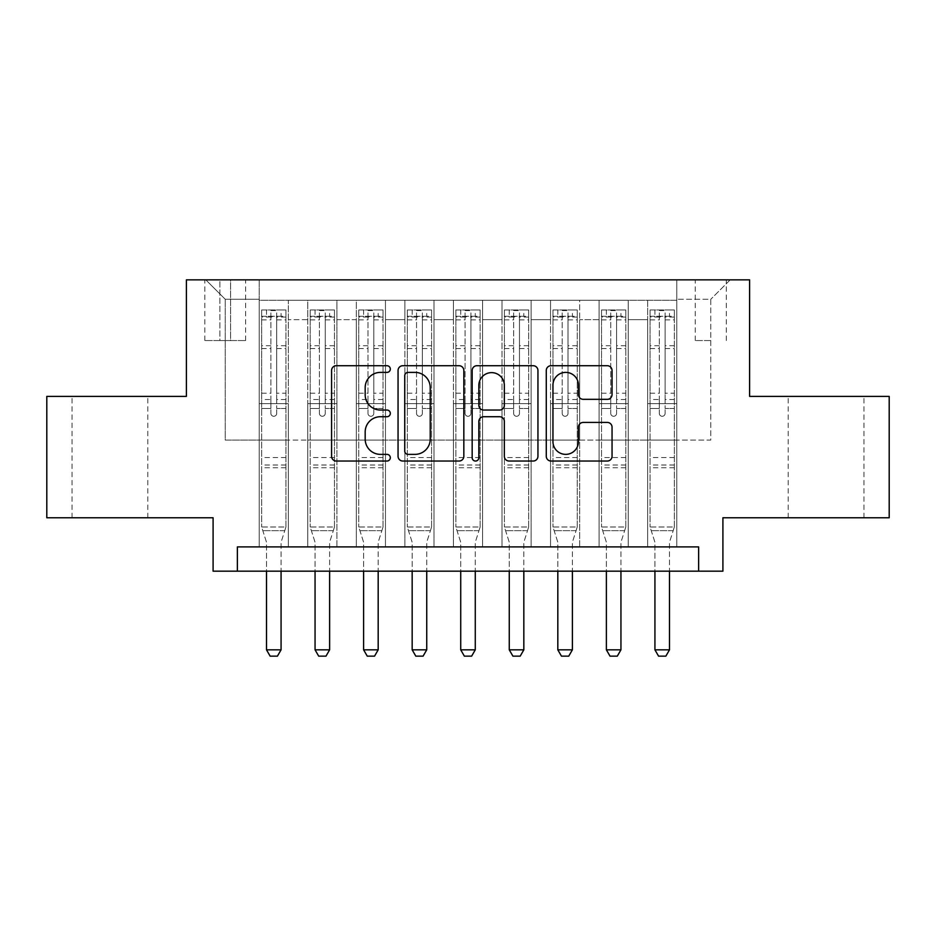 <?xml version="1.0" encoding="UTF-8"?>
<svg xmlns="http://www.w3.org/2000/svg" width="936" height="936" viewBox="0 0 936 936"><rect width="100%" height="100%" fill="white"/><g stroke="black" fill="none" stroke-linecap="round" stroke-linejoin="round"><path stroke-width="0.7" stroke-dasharray="4.68 3.51" d="M390.312 369.053A3.334 3.334 0 0 0 386.977 365.719L336.34 365.719A4.762 4.762 0 0 0 331.578 370.48L331.578 456.265A4.762 4.762 0 0 0 336.34 461.038L386.977 461.038A3.334 3.334 0 0 0 390.312 457.704A3.334 3.334 0 0 0 386.977 454.37L380.425 454.37A15.245 15.245 0 0 1 365.18 439.113L365.18 431.964A15.245 15.245 0 0 1 380.425 416.719L386.977 416.719A3.334 3.334 0 0 0 390.312 413.373A3.334 3.334 0 0 0 386.977 410.038L380.425 410.038A15.245 15.245 0 0 1 365.18 394.793L365.18 387.644A15.245 15.245 0 0 1 380.425 372.388L386.977 372.388A3.334 3.334 0 0 0 390.312 369.053M826.078 396.384L788.206 396.384L826.078 396.384M826.078 517.772L788.206 517.772L826.078 517.772M109.921 396.384L72.049 396.384L109.921 396.384M109.921 517.772L72.049 517.772L109.921 517.772M710.763 279.852L695.226 279.852L710.763 279.852M710.763 340.552L695.226 340.552L710.763 340.552M889.2 396.384L889.2 517.772L722.908 517.772L722.908 571.171L213.092 571.171L213.092 517.772L46.8 517.772L46.8 396.384L186.393 396.384L186.393 279.852L749.607 279.852L749.607 396.384L889.2 396.384M676.775 546.905L676.775 300.245L259.225 300.245L259.225 546.905L288.358 546.905L259.225 546.905L288.358 546.905L259.225 546.905L259.225 300.245L288.358 300.245L288.358 546.905L288.358 300.245L288.358 440.084L307.769 440.084L288.358 440.084L288.358 300.245L259.225 300.245L676.775 300.245L676.775 546.905L647.642 546.905L647.642 300.245L599.098 300.245L599.098 546.905L599.098 300.245L628.231 300.245L628.231 546.905L628.231 300.245L628.231 440.084L628.231 300.245L647.642 300.245L647.642 546.905L676.775 546.905L647.642 546.905L676.775 546.905L676.775 299.274L676.775 440.084L710.763 440.084L710.763 299.274L676.775 299.274L710.763 299.274L710.763 440.084L676.775 440.084L676.775 403.662L676.775 546.905M599.098 546.905L628.231 546.905L599.098 546.905L628.231 546.905L599.098 546.905L599.098 403.662L599.098 440.084L579.676 440.084L579.676 319.667L579.676 440.084L599.098 440.084L599.098 319.667L599.098 440.084L647.642 440.084L628.231 440.084L628.231 403.662L628.231 440.084L599.098 440.084L599.098 403.662L628.231 403.662L628.231 546.905L628.231 403.662L599.098 403.662L599.098 546.905M579.676 546.905L579.676 300.245L550.543 300.245L550.543 546.905L550.543 300.245L579.676 300.245L579.676 546.905L550.543 546.905L579.676 546.905L550.543 546.905L579.676 546.905L579.676 403.662L579.676 546.905M531.121 546.905L531.121 300.245L501.988 300.245L501.988 546.905L501.988 300.245L531.121 300.245L531.121 546.905L501.988 546.905L531.121 546.905L501.988 546.905L531.121 546.905L531.121 319.667L531.121 440.084L550.543 440.084L531.121 440.084L531.121 403.662L531.121 546.905M482.566 546.905L482.566 300.245L453.433 300.245L453.433 546.905L453.433 300.245L482.566 300.245L482.566 546.905L453.433 546.905L482.566 546.905L453.433 546.905L482.566 546.905L482.566 319.667L482.566 440.084L501.988 440.084L482.566 440.084L482.566 403.662L482.566 546.905M434.011 546.905L434.011 300.245L404.878 300.245L404.878 546.905L404.878 300.245L434.011 300.245L434.011 546.905L404.878 546.905L434.011 546.905L404.878 546.905L434.011 546.905L434.011 319.667L434.011 440.084L453.433 440.084L434.011 440.084L434.011 403.662L434.011 546.905M385.456 546.905L385.456 300.245L356.323 300.245L356.323 546.905L356.323 300.245L385.456 300.245L385.456 546.905L356.323 546.905L385.456 546.905L356.323 546.905L385.456 546.905L385.456 319.667L385.456 440.084L404.878 440.084L385.456 440.084L385.456 403.662L385.456 546.905M336.901 546.905L336.901 300.245L307.769 300.245L307.769 546.905L307.769 300.245L336.901 300.245L336.901 546.905L307.769 546.905L336.901 546.905L307.769 546.905L336.901 546.905L336.901 403.662L336.901 546.905M647.642 319.667L647.642 440.084L647.642 300.245L647.642 319.667L628.231 319.667L647.642 319.667M550.543 319.667L550.543 440.084L550.543 300.245L531.121 300.245L531.121 319.667L531.121 300.245L550.543 300.245L550.543 319.667L531.121 319.667L550.543 319.667M501.988 319.667L501.988 440.084L501.988 300.245L482.566 300.245L482.566 319.667L482.566 300.245L501.988 300.245L501.988 319.667L482.566 319.667L501.988 319.667M453.433 319.667L453.433 440.084L453.433 300.245L434.011 300.245L434.011 319.667L434.011 300.245L453.433 300.245L453.433 319.667L434.011 319.667L453.433 319.667M404.878 319.667L404.878 440.084L404.878 300.245L385.456 300.245L385.456 319.667L385.456 300.245L404.878 300.245L404.878 319.667L385.456 319.667L404.878 319.667M336.901 319.667L336.901 440.084L336.901 300.245L336.901 319.667L356.323 319.667L356.323 440.084L336.901 440.084L356.323 440.084L356.323 300.245L336.901 300.245L356.323 300.245L356.323 319.667L336.901 319.667M237.37 571.171L237.37 546.905L237.37 571.171L237.37 546.905L698.63 546.905L237.37 546.905L698.63 546.905L698.63 571.171M219.89 279.852L204.844 279.852L219.89 279.852L219.89 340.552L204.844 340.552L230.572 340.552L219.89 340.552L219.89 279.852M230.572 279.852L245.63 279.852L230.572 279.852L230.572 340.552L245.63 340.552L230.572 340.552L230.572 279.852M676.775 279.852L259.225 279.852L730.185 279.852L676.775 279.852L676.775 300.245L676.775 279.852M259.225 279.852L205.815 279.852L259.225 279.852L259.225 440.084L225.237 440.084L225.237 299.274L259.225 299.274L225.237 299.274L205.815 279.852L225.237 299.274L225.237 440.084L259.225 440.084L259.225 279.852M307.769 319.667L307.769 440.084L307.769 300.245L288.358 300.245L307.769 300.245L307.769 319.667L288.358 319.667L307.769 319.667M599.098 300.245L579.676 300.245L579.676 319.667L579.676 300.245L599.098 300.245L599.098 319.667L599.098 300.245M550.543 440.084L579.676 440.084L550.543 440.084L550.543 403.662L550.543 440.084M501.988 440.084L531.121 440.084L501.988 440.084L501.988 403.662L501.988 440.084M453.433 440.084L482.566 440.084L453.433 440.084L453.433 403.662L453.433 440.084M404.878 440.084L434.011 440.084L404.878 440.084L404.878 403.662L404.878 440.084M356.323 440.084L385.456 440.084L356.323 440.084L356.323 403.662L356.323 440.084M307.769 440.084L336.901 440.084L336.901 403.662L336.901 440.084L307.769 440.084L307.769 403.662L336.901 403.662L307.769 403.662L307.769 546.905L307.769 440.084M259.225 440.084L288.358 440.084L288.358 403.662L288.358 546.905L288.358 403.662L288.358 440.084L259.225 440.084L259.225 403.662L288.358 403.662L259.225 403.662L259.225 546.905L259.225 440.084M647.642 440.084L676.775 440.084L647.642 440.084L647.642 403.662L647.642 440.084M259.225 403.662L288.358 403.662L259.225 403.662M307.769 403.662L336.901 403.662L307.769 403.662M356.323 403.662L385.456 403.662L356.323 403.662L356.323 546.905L356.323 403.662L385.456 403.662L356.323 403.662M404.878 403.662L434.011 403.662L404.878 403.662L404.878 546.905L404.878 403.662L434.011 403.662L404.878 403.662M453.433 403.662L482.566 403.662L453.433 403.662L453.433 546.905L453.433 403.662L482.566 403.662L453.433 403.662M501.988 403.662L531.121 403.662L501.988 403.662L501.988 546.905L501.988 403.662L531.121 403.662L501.988 403.662M550.543 403.662L579.676 403.662L550.543 403.662L550.543 546.905L550.543 403.662L579.676 403.662L550.543 403.662M599.098 403.662L628.231 403.662L599.098 403.662M647.642 403.662L676.775 403.662L647.642 403.662L647.642 546.905L647.642 403.662L676.775 403.662L647.642 403.662M730.185 279.852L710.763 299.274L730.185 279.852M463.835 456.265L463.835 370.48A4.762 4.762 0 0 0 459.061 365.719L402.831 365.719A4.762 4.762 0 0 0 398.057 370.48L398.057 456.265A4.762 4.762 0 0 0 402.831 461.038L459.061 461.038A4.762 4.762 0 0 0 463.835 456.265M408.073 372.388A3.334 3.334 0 0 0 404.738 375.722L404.738 451.023A3.334 3.334 0 0 0 408.073 454.37L414.976 454.37A15.245 15.245 0 0 0 430.232 439.113L430.232 387.644A15.245 15.245 0 0 0 414.976 372.388L408.073 372.388M476.939 365.719L533.169 365.719A4.762 4.762 0 0 1 537.943 370.48L537.943 456.265A4.762 4.762 0 0 1 533.169 461.038L509.102 461.038A4.762 4.762 0 0 1 504.34 456.265L504.34 421.481A4.762 4.762 0 0 0 499.578 416.719L483.608 416.719A4.762 4.762 0 0 0 478.846 421.481L478.846 457.704A3.334 3.334 0 0 1 475.511 461.038A3.334 3.334 0 0 1 472.165 457.704L472.165 370.48A4.762 4.762 0 0 1 476.939 365.719M504.34 385.375A12.753 12.753 0 0 0 491.587 372.633A12.753 12.753 0 0 0 478.846 385.375L478.846 405.276A4.762 4.762 0 0 0 483.608 410.038L499.578 410.038A4.762 4.762 0 0 0 504.34 405.276L504.34 385.375M583.21 399.321L607.277 399.321A4.762 4.762 0 0 0 612.05 394.547L612.05 370.48A4.762 4.762 0 0 0 607.277 365.719L551.047 365.719A4.762 4.762 0 0 0 546.273 370.48L546.273 456.265A4.762 4.762 0 0 0 551.047 461.038L607.277 461.038A4.762 4.762 0 0 0 612.05 456.265L612.05 427.202A4.762 4.762 0 0 0 607.277 422.428L583.21 422.428A4.762 4.762 0 0 0 578.448 427.202L578.448 441.616A12.753 12.753 0 0 1 565.695 454.37A12.753 12.753 0 0 1 552.954 441.616L552.954 385.141A12.753 12.753 0 0 1 565.695 372.388A12.753 12.753 0 0 1 578.448 385.141L578.448 394.547A4.762 4.762 0 0 0 583.21 399.321M270.878 413.373A2.913 2.913 0 0 0 273.792 416.286A2.913 2.913 0 0 1 270.878 413.373L270.878 408.505L270.878 413.373M285.808 309.956L281.069 309.956L281.069 316.274L285.925 316.274L285.925 309.956L261.647 309.956L261.647 526.991L261.647 408.505L270.878 408.505L270.878 399.532L261.647 399.532M261.647 309.956L261.647 408.505L270.878 408.505L270.878 317.55C272.809 315.853 274.751 315.853 276.705 317.55L276.705 393.214L285.925 393.214L285.925 526.991L261.647 526.991L266.28 541.546A4.856 4.856 0 0 1 266.503 543.02L266.503 649.83L281.069 649.83L281.069 543.02A4.856 4.856 0 0 1 281.303 541.546L285.925 526.991L261.647 526.991L266.28 541.546A4.856 4.856 0 0 1 266.503 543.02L266.503 571.171M285.925 316.274L285.925 393.214M285.925 309.956L285.925 526.991L284.755 530.677L262.817 530.677L284.755 530.677L281.303 541.546A4.856 4.856 0 0 0 281.069 543.02L281.069 571.171M281.069 309.956L261.764 309.956M281.069 316.274L266.503 316.274L266.503 309.956M261.647 316.274L285.808 316.274M261.764 316.274L266.503 316.274M276.705 413.373A2.913 2.913 0 0 1 273.792 416.286A2.913 2.913 0 0 0 276.705 413.373L276.705 408.505L276.705 413.373M285.925 399.532L276.705 399.532L276.705 408.505L276.705 393.214M276.705 399.532L276.705 310.565L270.878 310.565L270.878 399.532M285.925 467.754L261.647 467.754M266.503 649.83L270.141 656.148L277.43 656.148L281.069 649.83M270.878 317.55L270.878 310.565M276.705 317.55L276.705 310.565M319.422 413.373A2.913 2.913 0 0 0 322.335 416.286A2.913 2.913 0 0 1 319.422 413.373L319.422 408.505L319.422 413.373M334.363 309.956L329.624 309.956L329.624 316.274L334.48 316.274L334.48 309.956L310.202 309.956L310.202 526.991L310.202 408.505L319.422 408.505L319.422 399.532L310.202 399.532M310.202 309.956L310.202 408.505L319.422 408.505L319.422 317.55C321.364 315.853 323.306 315.853 325.248 317.55L325.248 393.214L334.48 393.214L334.48 526.991L310.202 526.991L314.824 541.546A4.856 4.856 0 0 1 315.058 543.02L315.058 649.83L329.624 649.83L329.624 543.02A4.856 4.856 0 0 1 329.846 541.546L334.48 526.991L310.202 526.991L314.824 541.546A4.856 4.856 0 0 1 315.058 543.02L315.058 571.171M334.48 316.274L334.48 393.214M334.48 309.956L334.48 526.991L333.31 530.677L311.372 530.677L333.31 530.677L329.846 541.546A4.856 4.856 0 0 0 329.624 543.02L329.624 571.171M329.624 309.956L310.319 309.956M329.624 316.274L315.058 316.274L315.058 309.956M310.202 316.274L334.363 316.274M310.319 316.274L315.058 316.274M325.248 413.373A2.913 2.913 0 0 1 322.335 416.286A2.913 2.913 0 0 0 325.248 413.373L325.248 408.505L325.248 413.373M334.48 399.532L325.248 399.532L325.248 408.505L325.248 393.214M325.248 399.532L325.248 310.565L319.422 310.565L319.422 399.532M334.48 467.754L310.202 467.754M315.058 649.83L318.696 656.148L325.985 656.148L329.624 649.83M319.422 317.55L319.422 310.565M325.248 317.55L325.248 310.565M367.977 413.373A2.913 2.913 0 0 0 370.89 416.286A2.913 2.913 0 0 1 367.977 413.373L367.977 408.505L367.977 413.373M382.906 309.956L378.179 309.956L378.179 316.274L383.035 316.274L383.035 309.956L358.757 309.956L358.757 526.991L358.757 408.505L367.977 408.505L367.977 399.532L358.757 399.532M358.757 309.956L358.757 408.505L367.977 408.505L367.977 317.55C369.919 315.853 371.861 315.853 373.803 317.55L373.803 393.214L383.035 393.214L383.035 526.991L358.757 526.991L363.379 541.546A4.856 4.856 0 0 1 363.613 543.02L363.613 649.83L378.179 649.83L378.179 543.02A4.856 4.856 0 0 1 378.401 541.546L383.035 526.991L358.757 526.991L363.379 541.546A4.856 4.856 0 0 1 363.613 543.02L363.613 571.171M383.035 316.274L383.035 393.214M383.035 309.956L383.035 526.991L381.853 530.677L359.927 530.677L381.853 530.677L378.401 541.546A4.856 4.856 0 0 0 378.179 543.02L378.179 571.171M378.179 309.956L358.874 309.956M378.179 316.274L363.613 316.274L363.613 309.956M358.757 316.274L382.906 316.274M358.874 316.274L363.613 316.274M373.803 413.373A2.913 2.913 0 0 1 370.89 416.286A2.913 2.913 0 0 0 373.803 413.373L373.803 408.505L373.803 413.373M383.035 399.532L373.803 399.532L373.803 408.505L373.803 393.214M373.803 399.532L373.803 310.565L367.977 310.565L367.977 399.532M383.035 467.754L358.757 467.754M363.613 649.83L367.251 656.148L374.54 656.148L378.179 649.83M367.977 317.55L367.977 310.565M373.803 317.55L373.803 310.565M416.532 413.373A2.913 2.913 0 0 0 419.445 416.286A2.913 2.913 0 0 1 416.532 413.373L416.532 408.505L416.532 413.373M431.461 309.956L426.734 309.956L426.734 316.274L431.59 316.274L431.59 309.956L407.312 309.956L407.312 526.991L407.312 408.505L416.532 408.505L416.532 399.532L407.312 399.532M407.312 309.956L407.312 408.505L416.532 408.505L416.532 317.55C418.474 315.853 420.416 315.853 422.358 317.55L422.358 393.214L431.59 393.214L431.59 526.991L407.312 526.991L411.934 541.546A4.856 4.856 0 0 1 412.168 543.02L412.168 649.83L426.734 649.83L426.734 543.02A4.856 4.856 0 0 1 426.956 541.546L431.59 526.991L407.312 526.991L411.934 541.546A4.856 4.856 0 0 1 412.168 543.02L412.168 571.171M431.59 316.274L431.59 393.214M431.59 309.956L431.59 526.991L430.408 530.677L408.482 530.677L430.408 530.677L426.956 541.546A4.856 4.856 0 0 0 426.734 543.02L426.734 571.171M426.734 309.956L407.429 309.956M426.734 316.274L412.168 316.274L412.168 309.956M407.312 316.274L431.461 316.274M407.429 316.274L412.168 316.274M422.358 413.373A2.913 2.913 0 0 1 419.445 416.286A2.913 2.913 0 0 0 422.358 413.373L422.358 408.505L422.358 413.373M431.59 399.532L422.358 399.532L422.358 408.505L422.358 393.214M422.358 399.532L422.358 310.565L416.532 310.565L416.532 399.532M431.59 467.754L407.312 467.754M412.168 649.83L415.806 656.148L423.084 656.148L426.734 649.83M416.532 317.55L416.532 310.565M422.358 317.55L422.358 310.565M465.087 413.373A2.913 2.913 0 0 0 468 416.286A2.913 2.913 0 0 1 465.087 413.373L465.087 408.505L465.087 413.373M480.016 309.956L475.277 309.956L475.277 316.274L480.133 316.274L480.133 309.956L455.867 309.956L455.867 526.991L455.867 408.505L465.087 408.505L465.087 399.532L455.867 399.532M455.867 309.956L455.867 408.505L465.087 408.505L465.087 317.55C467.029 315.853 468.971 315.853 470.913 317.55L470.913 393.214L480.133 393.214L480.133 526.991L455.867 526.991L460.489 541.546A4.856 4.856 0 0 1 460.723 543.02L460.723 649.83L475.277 649.83L475.277 543.02A4.856 4.856 0 0 1 475.511 541.546L480.133 526.991L455.867 526.991L460.489 541.546A4.856 4.856 0 0 1 460.723 543.02L460.723 571.171M480.133 316.274L480.133 393.214M480.133 309.956L480.133 526.991L478.963 530.677L457.037 530.677L478.963 530.677L475.511 541.546A4.856 4.856 0 0 0 475.277 543.02L475.277 571.171M475.277 309.956L455.984 309.956M475.277 316.274L460.723 316.274L460.723 309.956M455.867 316.274L480.016 316.274M455.984 316.274L460.723 316.274M470.913 413.373A2.913 2.913 0 0 1 468 416.286A2.913 2.913 0 0 0 470.913 413.373L470.913 408.505L470.913 413.373M480.133 399.532L470.913 399.532L470.913 408.505L470.913 393.214M470.913 399.532L470.913 310.565L465.087 310.565L465.087 399.532M480.133 467.754L455.867 467.754M460.723 649.83L464.361 656.148L471.639 656.148L475.277 649.83M465.087 317.55L465.087 310.565M470.913 317.55L470.913 310.565M513.642 413.373A2.913 2.913 0 0 0 516.555 416.286A2.913 2.913 0 0 1 513.642 413.373L513.642 408.505L513.642 413.373M528.571 309.956L523.832 309.956L523.832 316.274L528.688 316.274L528.688 309.956L504.41 309.956L504.41 526.991L504.41 408.505L513.642 408.505L513.642 399.532L504.41 399.532M504.41 309.956L504.41 408.505L513.642 408.505L513.642 317.55C515.572 315.853 517.514 315.853 519.468 317.55L519.468 393.214L528.688 393.214L528.688 526.991L504.41 526.991L509.044 541.546A4.856 4.856 0 0 1 509.266 543.02L509.266 649.83L523.832 649.83L523.832 543.02A4.856 4.856 0 0 1 524.066 541.546L528.688 526.991L504.41 526.991L509.044 541.546A4.856 4.856 0 0 1 509.266 543.02L509.266 571.171M528.688 316.274L528.688 393.214M528.688 309.956L528.688 526.991L527.518 530.677L505.592 530.677L527.518 530.677L524.066 541.546A4.856 4.856 0 0 0 523.832 543.02L523.832 571.171M523.832 309.956L504.539 309.956M523.832 316.274L509.266 316.274L509.266 309.956M504.41 316.274L528.571 316.274M504.539 316.274L509.266 316.274M519.468 413.373A2.913 2.913 0 0 1 516.555 416.286A2.913 2.913 0 0 0 519.468 413.373L519.468 408.505L519.468 413.373M528.688 399.532L519.468 399.532L519.468 408.505L519.468 393.214M519.468 399.532L519.468 310.565L513.642 310.565L513.642 399.532M528.688 467.754L504.41 467.754M509.266 649.83L512.916 656.148L520.194 656.148L523.832 649.83M513.642 317.55L513.642 310.565M519.468 317.55L519.468 310.565M562.197 413.373A2.913 2.913 0 0 0 565.11 416.286A2.913 2.913 0 0 1 562.197 413.373L562.197 408.505L562.197 413.373M577.126 309.956L572.387 309.956L572.387 316.274L577.243 316.274L577.243 309.956L552.965 309.956L552.965 526.991L552.965 408.505L562.197 408.505L562.197 399.532L552.965 399.532M552.965 309.956L552.965 408.505L562.197 408.505L562.197 317.55C564.127 315.853 566.069 315.853 568.023 317.55L568.023 393.214L577.243 393.214L577.243 526.991L552.965 526.991L557.599 541.546A4.856 4.856 0 0 1 557.821 543.02L557.821 649.83L572.387 649.83L572.387 543.02A4.856 4.856 0 0 1 572.621 541.546L577.243 526.991L552.965 526.991L557.599 541.546A4.856 4.856 0 0 1 557.821 543.02L557.821 571.171M577.243 316.274L577.243 393.214M577.243 309.956L577.243 526.991L576.073 530.677L554.147 530.677L576.073 530.677L572.621 541.546A4.856 4.856 0 0 0 572.387 543.02L572.387 571.171M572.387 309.956L553.094 309.956M572.387 316.274L557.821 316.274L557.821 309.956M552.965 316.274L577.126 316.274M553.094 316.274L557.821 316.274M568.023 413.373A2.913 2.913 0 0 1 565.11 416.286A2.913 2.913 0 0 0 568.023 413.373L568.023 408.505L568.023 413.373M577.243 399.532L568.023 399.532L568.023 408.505L568.023 393.214M568.023 399.532L568.023 310.565L562.197 310.565L562.197 399.532M577.243 467.754L552.965 467.754M557.821 649.83L561.46 656.148L568.749 656.148L572.387 649.83M562.197 317.55L562.197 310.565M568.023 317.55L568.023 310.565M610.752 413.373A2.913 2.913 0 0 0 613.665 416.286A2.913 2.913 0 0 1 610.752 413.373L610.752 408.505L610.752 413.373M625.681 309.956L620.942 309.956L620.942 316.274L625.798 316.274L625.798 309.956L601.52 309.956L601.52 526.991L601.52 408.505L610.752 408.505L610.752 399.532L601.52 399.532M601.52 309.956L601.52 408.505L610.752 408.505L610.752 317.55C612.682 315.853 614.624 315.853 616.578 317.55L616.578 393.214L625.798 393.214L625.798 526.991L601.52 526.991L606.154 541.546A4.856 4.856 0 0 1 606.376 543.02L606.376 649.83L620.942 649.83L620.942 543.02A4.856 4.856 0 0 1 621.176 541.546L625.798 526.991L601.52 526.991L606.154 541.546A4.856 4.856 0 0 1 606.376 543.02L606.376 571.171M625.798 316.274L625.798 393.214M625.798 309.956L625.798 526.991L624.628 530.677L602.69 530.677L624.628 530.677L621.176 541.546A4.856 4.856 0 0 0 620.942 543.02L620.942 571.171M620.942 309.956L601.637 309.956M620.942 316.274L606.376 316.274L606.376 309.956M601.52 316.274L625.681 316.274M601.637 316.274L606.376 316.274M616.578 413.373A2.913 2.913 0 0 1 613.665 416.286A2.913 2.913 0 0 0 616.578 413.373L616.578 408.505L616.578 413.373M625.798 399.532L616.578 399.532L616.578 408.505L616.578 393.214M616.578 399.532L616.578 310.565L610.752 310.565L610.752 399.532M625.798 467.754L601.52 467.754M606.376 649.83L610.015 656.148L617.304 656.148L620.942 649.83M610.752 317.55L610.752 310.565M616.578 317.55L616.578 310.565M659.295 413.373A2.913 2.913 0 0 0 662.208 416.286A2.913 2.913 0 0 1 659.295 413.373L659.295 408.505L659.295 413.373M674.236 309.956L669.497 309.956L669.497 316.274L674.353 316.274L674.353 309.956L650.075 309.956L650.075 526.991L650.075 408.505L659.295 408.505L659.295 399.532L650.075 399.532M650.075 309.956L650.075 408.505L659.295 408.505L659.295 317.55C661.237 315.853 663.179 315.853 665.122 317.55L665.122 393.214L674.353 393.214L674.353 526.991L650.075 526.991L654.697 541.546A4.856 4.856 0 0 1 654.931 543.02L654.931 649.83L669.497 649.83L669.497 543.02A4.856 4.856 0 0 1 669.72 541.546L674.353 526.991L650.075 526.991L654.697 541.546A4.856 4.856 0 0 1 654.931 543.02L654.931 571.171M674.353 316.274L674.353 393.214M674.353 309.956L674.353 526.991L673.183 530.677L651.245 530.677L673.183 530.677L669.72 541.546A4.856 4.856 0 0 0 669.497 543.02L669.497 571.171M669.497 309.956L650.192 309.956M669.497 316.274L654.931 316.274L654.931 309.956M650.075 316.274L674.236 316.274M650.192 316.274L654.931 316.274M665.122 413.373A2.913 2.913 0 0 1 662.208 416.286A2.913 2.913 0 0 0 665.122 413.373L665.122 408.505L665.122 413.373M674.353 399.532L665.122 399.532L665.122 408.505L665.122 393.214M665.122 399.532L665.122 310.565L659.295 310.565L659.295 399.532M674.353 467.754L650.075 467.754M654.931 649.83L658.57 656.148L665.859 656.148L669.497 649.83M659.295 317.55L659.295 310.565M665.122 317.55L665.122 310.565M599.098 319.667L579.676 319.667L599.098 319.667M285.925 457.564L261.647 457.564M285.925 408.505L276.705 408.505L285.925 408.505M261.647 393.214L270.878 393.214M270.878 345.712L261.647 345.712M285.925 345.712L276.705 345.712M261.647 348.543L270.878 348.543M276.705 348.543L285.925 348.543M270.878 317.047L261.647 317.047M261.647 319.878L270.878 319.878M285.925 317.047L276.705 317.047M276.705 319.878L285.925 319.878M285.925 465.016L261.647 465.016M334.48 457.564L310.202 457.564M334.48 408.505L325.248 408.505L334.48 408.505M310.202 393.214L319.422 393.214M319.422 345.712L310.202 345.712M334.48 345.712L325.248 345.712M310.202 348.543L319.422 348.543M325.248 348.543L334.48 348.543M319.422 317.047L310.202 317.047M310.202 319.878L319.422 319.878M334.48 317.047L325.248 317.047M325.248 319.878L334.48 319.878M334.48 465.016L310.202 465.016M383.035 457.564L358.757 457.564M383.035 408.505L373.803 408.505L383.035 408.505M358.757 393.214L367.977 393.214M367.977 345.712L358.757 345.712M383.035 345.712L373.803 345.712M358.757 348.543L367.977 348.543M373.803 348.543L383.035 348.543M367.977 317.047L358.757 317.047M358.757 319.878L367.977 319.878M383.035 317.047L373.803 317.047M373.803 319.878L383.035 319.878M383.035 465.016L358.757 465.016M431.59 457.564L407.312 457.564M431.59 408.505L422.358 408.505L431.59 408.505M407.312 393.214L416.532 393.214M416.532 345.712L407.312 345.712M431.59 345.712L422.358 345.712M407.312 348.543L416.532 348.543M422.358 348.543L431.59 348.543M416.532 317.047L407.312 317.047M407.312 319.878L416.532 319.878M431.59 317.047L422.358 317.047M422.358 319.878L431.59 319.878M431.59 465.016L407.312 465.016M480.133 457.564L455.867 457.564M480.133 408.505L470.913 408.505L480.133 408.505M455.867 393.214L465.087 393.214M465.087 345.712L455.867 345.712M480.133 345.712L470.913 345.712M455.867 348.543L465.087 348.543M470.913 348.543L480.133 348.543M465.087 317.047L455.867 317.047M455.867 319.878L465.087 319.878M480.133 317.047L470.913 317.047M470.913 319.878L480.133 319.878M480.133 465.016L455.867 465.016M528.688 457.564L504.41 457.564M528.688 408.505L519.468 408.505L528.688 408.505M504.41 393.214L513.642 393.214M513.642 345.712L504.41 345.712M528.688 345.712L519.468 345.712M504.41 348.543L513.642 348.543M519.468 348.543L528.688 348.543M513.642 317.047L504.41 317.047M504.41 319.878L513.642 319.878M528.688 317.047L519.468 317.047M519.468 319.878L528.688 319.878M528.688 465.016L504.41 465.016M577.243 457.564L552.965 457.564M577.243 408.505L568.023 408.505L577.243 408.505M552.965 393.214L562.197 393.214M562.197 345.712L552.965 345.712M577.243 345.712L568.023 345.712M552.965 348.543L562.197 348.543M568.023 348.543L577.243 348.543M562.197 317.047L552.965 317.047M552.965 319.878L562.197 319.878M577.243 317.047L568.023 317.047M568.023 319.878L577.243 319.878M577.243 465.016L552.965 465.016M625.798 457.564L601.52 457.564M625.798 408.505L616.578 408.505L625.798 408.505M601.52 393.214L610.752 393.214M610.752 345.712L601.52 345.712M625.798 345.712L616.578 345.712M601.52 348.543L610.752 348.543M616.578 348.543L625.798 348.543M610.752 317.047L601.52 317.047M601.52 319.878L610.752 319.878M625.798 317.047L616.578 317.047M616.578 319.878L625.798 319.878M625.798 465.016L601.52 465.016M674.353 457.564L650.075 457.564M674.353 408.505L665.122 408.505L674.353 408.505M650.075 393.214L659.295 393.214M659.295 345.712L650.075 345.712M674.353 345.712L665.122 345.712M650.075 348.543L659.295 348.543M665.122 348.543L674.353 348.543M659.295 317.047L650.075 317.047M650.075 319.878L659.295 319.878M674.353 317.047L665.122 317.047M665.122 319.878L674.353 319.878M674.353 465.016L650.075 465.016M788.206 517.772L788.206 396.384M72.049 517.772L72.049 396.384M695.226 340.552L695.226 279.852M204.844 340.552L204.844 279.852M245.63 340.552L245.63 279.852M726.301 340.552L726.301 279.852M147.794 517.772L147.794 396.384M863.951 517.772L863.951 396.384"/><path stroke-width="1.4" d="M390.312 369.053A3.334 3.334 0 0 0 386.977 365.719L336.34 365.719A4.762 4.762 0 0 0 331.578 370.48L331.578 456.265A4.762 4.762 0 0 0 336.34 461.038L386.977 461.038A3.334 3.334 0 0 0 390.312 457.704A3.334 3.334 0 0 0 386.977 454.37L380.425 454.37A15.245 15.245 0 0 1 365.18 439.113L365.18 431.964A15.245 15.245 0 0 1 380.425 416.719L386.977 416.719A3.334 3.334 0 0 0 390.312 413.373A3.334 3.334 0 0 0 386.977 410.038L380.425 410.038A15.245 15.245 0 0 1 365.18 394.793L365.18 387.644A15.245 15.245 0 0 1 380.425 372.388L386.977 372.388A3.334 3.334 0 0 0 390.312 369.053M607.277 399.321A4.762 4.762 0 0 0 612.05 394.547L612.05 370.48A4.762 4.762 0 0 0 607.277 365.719L551.047 365.719A4.762 4.762 0 0 0 546.273 370.48L546.273 456.265A4.762 4.762 0 0 0 551.047 461.038L607.277 461.038A4.762 4.762 0 0 0 612.05 456.265L612.05 427.202A4.762 4.762 0 0 0 607.277 422.428L583.21 422.428A4.762 4.762 0 0 0 578.448 427.202L578.448 441.616A12.753 12.753 0 0 1 565.695 454.37A12.753 12.753 0 0 1 552.954 441.616L552.954 385.141A12.753 12.753 0 0 1 565.695 372.388A12.753 12.753 0 0 1 578.448 385.141L578.448 394.547A4.762 4.762 0 0 0 583.21 399.321L607.277 399.321M698.63 571.171L722.908 571.171L722.908 517.772L889.2 517.772L889.2 396.384L749.607 396.384L749.607 279.852L186.393 279.852L186.393 396.384L46.8 396.384L46.8 517.772L213.092 517.772L213.092 571.171L698.63 571.171L698.63 546.905L237.37 546.905L237.37 571.171M463.835 370.48A4.762 4.762 0 0 0 459.061 365.719L402.831 365.719A4.762 4.762 0 0 0 398.057 370.48L398.057 456.265A4.762 4.762 0 0 0 402.831 461.038L459.061 461.038A4.762 4.762 0 0 0 463.835 456.265L463.835 370.48M476.939 365.719L533.169 365.719A4.762 4.762 0 0 1 537.943 370.48L537.943 456.265A4.762 4.762 0 0 1 533.169 461.038L509.102 461.038A4.762 4.762 0 0 1 504.34 456.265L504.34 421.481A4.762 4.762 0 0 0 499.578 416.719L483.608 416.719A4.762 4.762 0 0 0 478.846 421.481L478.846 457.704A3.334 3.334 0 0 1 475.511 461.038A3.334 3.334 0 0 1 472.165 457.704L472.165 370.48A4.762 4.762 0 0 1 476.939 365.719M408.073 372.388A3.334 3.334 0 0 0 404.738 375.722L404.738 451.023A3.334 3.334 0 0 0 408.073 454.37L414.976 454.37A15.245 15.245 0 0 0 430.232 439.113L430.232 387.644A15.245 15.245 0 0 0 414.976 372.388L408.073 372.388M504.34 385.375A12.753 12.753 0 0 0 491.587 372.633A12.753 12.753 0 0 0 478.846 385.375L478.846 405.276A4.762 4.762 0 0 0 483.608 410.038L499.578 410.038A4.762 4.762 0 0 0 504.34 405.276L504.34 385.375M266.503 571.171L266.503 649.83L281.069 649.83L281.069 571.171M281.069 649.83L277.43 656.148L270.141 656.148L266.503 649.83M315.058 571.171L315.058 649.83L329.624 649.83L329.624 571.171M329.624 649.83L325.985 656.148L318.696 656.148L315.058 649.83M363.613 571.171L363.613 649.83L378.179 649.83L378.179 571.171M378.179 649.83L374.54 656.148L367.251 656.148L363.613 649.83M412.168 571.171L412.168 649.83L426.734 649.83L426.734 571.171M426.734 649.83L423.084 656.148L415.806 656.148L412.168 649.83M460.723 571.171L460.723 649.83L475.277 649.83L475.277 571.171M475.277 649.83L471.639 656.148L464.361 656.148L460.723 649.83M509.266 571.171L509.266 649.83L523.832 649.83L523.832 571.171M523.832 649.83L520.194 656.148L512.916 656.148L509.266 649.83M557.821 571.171L557.821 649.83L572.387 649.83L572.387 571.171M572.387 649.83L568.749 656.148L561.46 656.148L557.821 649.83M606.376 571.171L606.376 649.83L620.942 649.83L620.942 571.171M620.942 649.83L617.304 656.148L610.015 656.148L606.376 649.83M654.931 571.171L654.931 649.83L669.497 649.83L669.497 571.171M669.497 649.83L665.859 656.148L658.57 656.148L654.931 649.83"/></g></svg>
